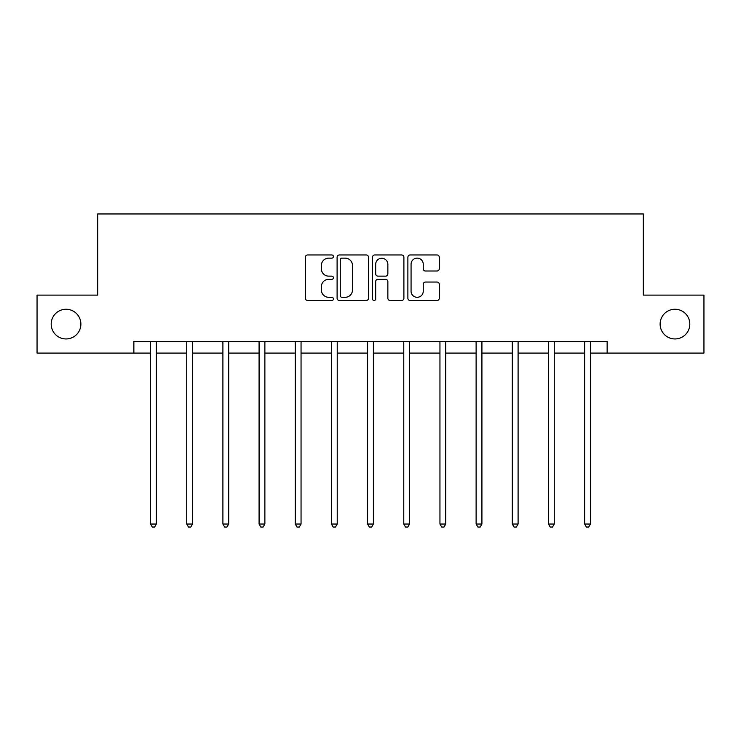 <?xml version="1.0" encoding="UTF-8"?>
<svg xmlns="http://www.w3.org/2000/svg" width="741" height="741" viewBox="0 0 741 741"><rect width="100%" height="100%" fill="white"/><g stroke="black" fill="none" stroke-linecap="round" stroke-linejoin="round"><path stroke-width="1.11" d="M660.12 324.104A14.839 14.839 0 0 0 674.968 338.943A14.839 14.839 0 0 0 689.806 324.104A14.839 14.839 0 0 0 674.968 309.256A14.839 14.839 0 0 0 660.12 324.104M51.194 324.104A14.839 14.839 0 0 0 66.032 338.943A14.839 14.839 0 0 0 80.88 324.104A14.839 14.839 0 0 0 66.032 309.256A14.839 14.839 0 0 0 51.194 324.104M333.404 256.553A1.593 1.593 0 0 0 331.811 254.96L307.626 254.96A2.279 2.279 0 0 0 305.348 257.238L305.348 298.206A2.279 2.279 0 0 0 307.626 300.485L331.811 300.485A1.593 1.593 0 0 0 333.404 298.892A1.593 1.593 0 0 0 331.811 297.298L328.68 297.298A7.28 7.28 0 0 1 321.39 290.018L321.39 286.6A7.28 7.28 0 0 1 328.68 279.32L331.811 279.32A1.593 1.593 0 0 0 333.404 277.727A1.593 1.593 0 0 0 331.811 276.134L328.68 276.134A7.28 7.28 0 0 1 321.39 268.844L321.39 265.435A7.28 7.28 0 0 1 328.68 258.146L331.811 258.146A1.593 1.593 0 0 0 333.404 256.553M437.023 271.011A2.279 2.279 0 0 0 439.293 268.733L439.293 257.238A2.279 2.279 0 0 0 437.023 254.96L410.162 254.96A2.279 2.279 0 0 0 407.883 257.238L407.883 298.206A2.279 2.279 0 0 0 410.162 300.485L437.023 300.485A2.279 2.279 0 0 0 439.293 298.206L439.293 284.322A2.279 2.279 0 0 0 437.023 282.043L425.529 282.043A2.279 2.279 0 0 0 423.25 284.322L423.25 291.213A6.085 6.085 0 0 1 417.164 297.298A6.085 6.085 0 0 1 411.07 291.213L411.07 264.241A6.085 6.085 0 0 1 417.164 258.146A6.085 6.085 0 0 1 423.25 264.241L423.25 268.733A2.279 2.279 0 0 0 425.529 271.011L437.023 271.011M133.862 353.087L37.05 353.087L37.05 295.113L97.692 295.113L97.692 213.954L643.308 213.954L643.308 295.113L703.95 295.113L703.95 353.087L607.138 353.087L607.138 341.49L133.862 341.49L133.862 353.087L150.562 353.087M368.509 257.238A2.279 2.279 0 0 0 366.23 254.96L339.378 254.96A2.279 2.279 0 0 0 337.099 257.238L337.099 298.206A2.279 2.279 0 0 0 339.378 300.485L366.23 300.485A2.279 2.279 0 0 0 368.509 298.206L368.509 257.238M374.77 254.96L401.622 254.96A2.279 2.279 0 0 1 403.901 257.238L403.901 298.206A2.279 2.279 0 0 1 401.622 300.485L390.127 300.485A2.279 2.279 0 0 1 387.858 298.206L387.858 281.589A2.279 2.279 0 0 0 385.579 279.32L377.956 279.32A2.279 2.279 0 0 0 375.678 281.589L375.678 298.892A1.593 1.593 0 0 1 374.085 300.485A1.593 1.593 0 0 1 372.491 298.892L372.491 257.238A2.279 2.279 0 0 1 374.77 254.96M156.351 353.087L186.732 353.087M192.53 353.087L222.902 353.087M228.7 353.087L259.081 353.087M264.88 353.087L295.251 353.087M301.05 353.087L331.431 353.087M337.229 353.087L367.601 353.087M373.399 353.087L403.771 353.087M409.569 353.087L439.95 353.087M445.749 353.087L476.12 353.087M481.919 353.087L512.3 353.087M518.098 353.087L548.47 353.087M554.268 353.087L584.649 353.087M590.438 353.087L607.138 353.087M341.879 258.146A1.593 1.593 0 0 0 340.286 259.739L340.286 295.705A1.593 1.593 0 0 0 341.879 297.298L345.176 297.298A7.28 7.28 0 0 0 352.466 290.018L352.466 265.435A7.28 7.28 0 0 0 345.176 258.146L341.879 258.146M387.858 264.352A6.085 6.085 0 0 0 381.763 258.266A6.085 6.085 0 0 0 375.678 264.352L375.678 273.855A2.279 2.279 0 0 0 377.956 276.134L385.579 276.134A2.279 2.279 0 0 0 387.858 273.855L387.858 264.352M156.657 341.49L156.518 341.833A2.316 2.316 0 0 0 156.351 342.694L156.351 524.035L150.562 524.035L150.562 342.694A2.316 2.316 0 0 0 150.386 341.833L150.256 341.49M156.351 524.035L154.619 527.046L152.294 527.046L150.562 524.035M192.836 341.49L192.697 341.833A2.316 2.316 0 0 0 192.53 342.694L192.53 524.035L186.732 524.035L186.732 342.694A2.316 2.316 0 0 0 186.565 341.833L186.426 341.49M192.53 524.035L190.789 527.046L188.473 527.046L186.732 524.035M229.006 341.49L228.867 341.833A2.316 2.316 0 0 0 228.7 342.694L228.7 524.035L222.902 524.035L222.902 342.694A2.316 2.316 0 0 0 222.735 341.833L222.596 341.49M228.7 524.035L226.959 527.046L224.643 527.046L222.902 524.035M265.185 341.49L265.046 341.833A2.316 2.316 0 0 0 264.88 342.694L264.88 524.035L259.081 524.035L259.081 342.694A2.316 2.316 0 0 0 258.915 341.833L258.776 341.49M264.88 524.035L263.138 527.046L260.823 527.046L259.081 524.035M301.355 341.49L301.216 341.833A2.316 2.316 0 0 0 301.05 342.694L301.05 524.035L295.251 524.035L295.251 342.694A2.316 2.316 0 0 0 295.085 341.833L294.946 341.49M301.05 524.035L299.308 527.046L296.993 527.046L295.251 524.035M337.525 341.49L337.396 341.833A2.316 2.316 0 0 0 337.229 342.694L337.229 524.035L331.431 524.035L331.431 342.694A2.316 2.316 0 0 0 331.264 341.833L331.125 341.49M337.229 524.035L335.488 527.046L333.163 527.046L331.431 524.035M373.705 341.49L373.566 341.833A2.316 2.316 0 0 0 373.399 342.694L373.399 524.035L367.601 524.035L367.601 342.694A2.316 2.316 0 0 0 367.434 341.833L367.295 341.49M373.399 524.035L371.658 527.046L369.342 527.046L367.601 524.035M409.875 341.49L409.736 341.833A2.316 2.316 0 0 0 409.569 342.694L409.569 524.035L403.771 524.035L403.771 342.694A2.316 2.316 0 0 0 403.604 341.833L403.475 341.49M409.569 524.035L407.837 527.046L405.512 527.046L403.771 524.035M446.054 341.49L445.915 341.833A2.316 2.316 0 0 0 445.749 342.694L445.749 524.035L439.95 524.035L439.95 342.694A2.316 2.316 0 0 0 439.784 341.833L439.645 341.49M445.749 524.035L444.007 527.046L441.692 527.046L439.95 524.035M482.224 341.49L482.085 341.833A2.316 2.316 0 0 0 481.919 342.694L481.919 524.035L476.12 524.035L476.12 342.694A2.316 2.316 0 0 0 475.954 341.833L475.815 341.49M481.919 524.035L480.177 527.046L477.862 527.046L476.12 524.035M518.404 341.49L518.265 341.833A2.316 2.316 0 0 0 518.098 342.694L518.098 524.035L512.3 524.035L512.3 342.694A2.316 2.316 0 0 0 512.133 341.833L511.994 341.49M518.098 524.035L516.357 527.046L514.041 527.046L512.3 524.035M554.574 341.49L554.435 341.833A2.316 2.316 0 0 0 554.268 342.694L554.268 524.035L548.47 524.035L548.47 342.694A2.316 2.316 0 0 0 548.303 341.833L548.164 341.49M554.268 524.035L552.527 527.046L550.211 527.046L548.47 524.035M590.744 341.49L590.614 341.833A2.316 2.316 0 0 0 590.438 342.694L590.438 524.035L584.649 524.035L584.649 342.694A2.316 2.316 0 0 0 584.482 341.833L584.343 341.49M590.438 524.035L588.706 527.046L586.381 527.046L584.649 524.035"/></g></svg>
